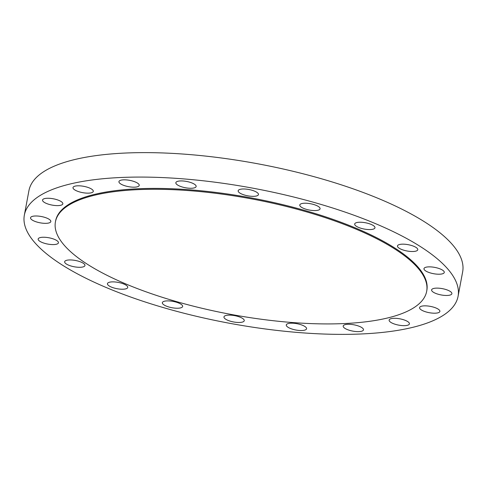 <?xml version="1.0" encoding="UTF-8"?>
<svg xmlns="http://www.w3.org/2000/svg" width="487" height="487" viewBox="0 0 487 487"><rect width="100%" height="100%" fill="white"/><g stroke="black" fill="none" stroke-linecap="round" stroke-linejoin="round"><path stroke-width="0.73" d="M193.132 188.122A10.318 3.208 -169.4 0 0 196.139 186.497A10.318 3.208 -169.4 0 0 190.186 182.339A10.318 3.208 -169.4 0 0 178.857 181.079A10.318 3.208 -169.4 0 0 175.85 182.704A10.318 3.208 -169.4 0 0 181.803 186.862A10.318 3.208 -169.4 0 0 193.132 188.122M86.595 278.57A220.629 68.545 -169.4 0 0 317.804 333.778A220.629 68.545 -169.4 0 0 458.072 296.315A220.629 68.545 -169.4 0 0 395.828 232.883A220.629 68.545 -169.4 0 0 164.618 177.676A220.629 68.545 -169.4 0 0 24.35 215.144A220.629 68.545 -169.4 0 0 86.595 278.57M426.667 291.342L426.831 290.465A188.84 58.671 -169.4 0 0 373.553 236.177A188.84 58.671 -169.4 0 0 175.655 188.919A188.84 58.671 -169.4 0 0 55.591 220.988L55.427 221.865A188.84 58.671 -169.4 0 0 108.704 276.153A188.84 58.671 -169.4 0 0 306.609 323.411A188.84 58.671 -169.4 0 0 426.667 291.342A188.84 58.671 -169.4 0 0 373.389 237.047A188.84 58.671 -169.4 0 0 175.49 189.796A188.84 58.671 -169.4 0 0 55.427 221.865M138.107 186.521A10.318 3.208 -169.4 0 0 139.227 185.401A10.318 3.208 -169.4 0 0 131.776 180.817A10.318 3.208 -169.4 0 0 120.058 180.488A10.318 3.208 -169.4 0 0 118.938 181.602A10.318 3.208 -169.4 0 0 126.395 186.192A10.318 3.208 -169.4 0 0 138.107 186.521M93.175 191.695A10.318 3.208 -169.4 0 0 93.291 191.379A10.318 3.208 -169.4 0 0 84.275 186.43A10.318 3.208 -169.4 0 0 73.123 187.258A10.318 3.208 -169.4 0 0 73.001 187.58A10.318 3.208 -169.4 0 0 82.023 192.523A10.318 3.208 -169.4 0 0 93.175 191.695M62.732 203.14A10.318 3.208 -169.4 0 0 52.219 198.605A10.318 3.208 -169.4 0 0 42.539 200.035A10.318 3.208 -169.4 0 0 42.637 200.729A10.318 3.208 -169.4 0 0 53.156 205.27A10.318 3.208 -169.4 0 0 62.829 203.834A10.318 3.208 -169.4 0 0 62.732 203.14M49.759 219.734A10.318 3.208 -169.4 0 0 38.625 216.125A10.318 3.208 -169.4 0 0 30.535 217.762A10.318 3.208 -169.4 0 0 31.594 219.588A10.318 3.208 -169.4 0 0 42.728 223.198A10.318 3.208 -169.4 0 0 50.825 221.561A10.318 3.208 -169.4 0 0 49.759 219.734M55.53 239.847A10.318 3.208 -169.4 0 0 44.713 237.266A10.318 3.208 -169.4 0 0 38.156 239.02A10.318 3.208 -169.4 0 0 41.066 241.984A10.318 3.208 -169.4 0 0 51.884 244.565A10.318 3.208 -169.4 0 0 58.446 242.812A10.318 3.208 -169.4 0 0 55.53 239.847M79.478 261.513A10.318 3.208 -169.4 0 0 64.661 261.72A10.318 3.208 -169.4 0 0 70.128 265.725A10.318 3.208 -169.4 0 0 84.951 265.518A10.318 3.208 -169.4 0 0 79.478 261.513M119.254 282.618A10.318 3.208 -169.4 0 0 107.45 283.653A10.318 3.208 -169.4 0 0 115.943 288.487A10.318 3.208 -169.4 0 0 127.74 287.452A10.318 3.208 -169.4 0 0 119.254 282.618M170.967 301.088A10.318 3.208 -169.4 0 0 162.348 302.664A10.318 3.208 -169.4 0 0 174.017 308.04A10.318 3.208 -169.4 0 0 182.637 306.463A10.318 3.208 -169.4 0 0 170.967 301.088M229.56 315.119A10.318 3.208 -169.4 0 0 223.965 316.897A10.318 3.208 -169.4 0 0 238.667 322.479A10.318 3.208 -169.4 0 0 244.255 320.696A10.318 3.208 -169.4 0 0 229.56 315.119M289.29 323.338A10.318 3.208 -169.4 0 0 286.283 324.957A10.318 3.208 -169.4 0 0 292.237 329.115A10.318 3.208 -169.4 0 0 303.565 330.375A10.318 3.208 -169.4 0 0 306.573 328.755A10.318 3.208 -169.4 0 0 300.619 324.598A10.318 3.208 -169.4 0 0 289.29 323.338M344.315 324.932A10.318 3.208 -169.4 0 0 343.195 326.053A10.318 3.208 -169.4 0 0 350.646 330.636A10.318 3.208 -169.4 0 0 362.365 330.971A10.318 3.208 -169.4 0 0 363.485 329.851A10.318 3.208 -169.4 0 0 356.027 325.267A10.318 3.208 -169.4 0 0 344.315 324.932M389.247 319.758A10.318 3.208 -169.4 0 0 389.131 320.081A10.318 3.208 -169.4 0 0 398.147 325.024A10.318 3.208 -169.4 0 0 409.299 324.196A10.318 3.208 -169.4 0 0 409.421 323.879A10.318 3.208 -169.4 0 0 400.399 318.93A10.318 3.208 -169.4 0 0 389.247 319.758M419.691 308.314A10.318 3.208 -169.4 0 0 430.204 312.855A10.318 3.208 -169.4 0 0 439.883 311.418A10.318 3.208 -169.4 0 0 439.785 310.724A10.318 3.208 -169.4 0 0 429.266 306.189A10.318 3.208 -169.4 0 0 419.593 307.62A10.318 3.208 -169.4 0 0 419.691 308.314M432.663 291.725A10.318 3.208 -169.4 0 0 443.797 295.329A10.318 3.208 -169.4 0 0 451.887 293.691A10.318 3.208 -169.4 0 0 450.828 291.865A10.318 3.208 -169.4 0 0 439.694 288.261A10.318 3.208 -169.4 0 0 431.604 289.899A10.318 3.208 -169.4 0 0 432.663 291.725M426.892 271.612A10.318 3.208 -169.4 0 0 437.71 274.193A10.318 3.208 -169.4 0 0 444.272 272.44A10.318 3.208 -169.4 0 0 441.356 269.469A10.318 3.208 -169.4 0 0 430.538 266.888A10.318 3.208 -169.4 0 0 423.982 268.641A10.318 3.208 -169.4 0 0 426.892 271.612M402.944 249.941A10.318 3.208 -169.4 0 0 417.767 249.734A10.318 3.208 -169.4 0 0 412.294 245.734A10.318 3.208 -169.4 0 0 397.477 245.935A10.318 3.208 -169.4 0 0 402.944 249.941M363.168 228.835A10.318 3.208 -169.4 0 0 374.972 227.8A10.318 3.208 -169.4 0 0 366.48 222.967A10.318 3.208 -169.4 0 0 354.682 224.008A10.318 3.208 -169.4 0 0 363.168 228.835M311.455 210.366A10.318 3.208 -169.4 0 0 320.075 208.789A10.318 3.208 -169.4 0 0 308.411 203.414A10.318 3.208 -169.4 0 0 299.785 204.99A10.318 3.208 -169.4 0 0 311.455 210.366M252.863 196.34A10.318 3.208 -169.4 0 0 258.457 194.557A10.318 3.208 -169.4 0 0 243.756 188.98A10.318 3.208 -169.4 0 0 238.167 190.758A10.318 3.208 -169.4 0 0 252.863 196.34M458.072 296.315L462.65 271.856A220.629 68.545 -169.4 0 0 400.405 208.43A220.629 68.545 -169.4 0 0 169.196 153.222A220.629 68.545 -169.4 0 0 28.928 190.685L24.35 215.144"/></g></svg>

